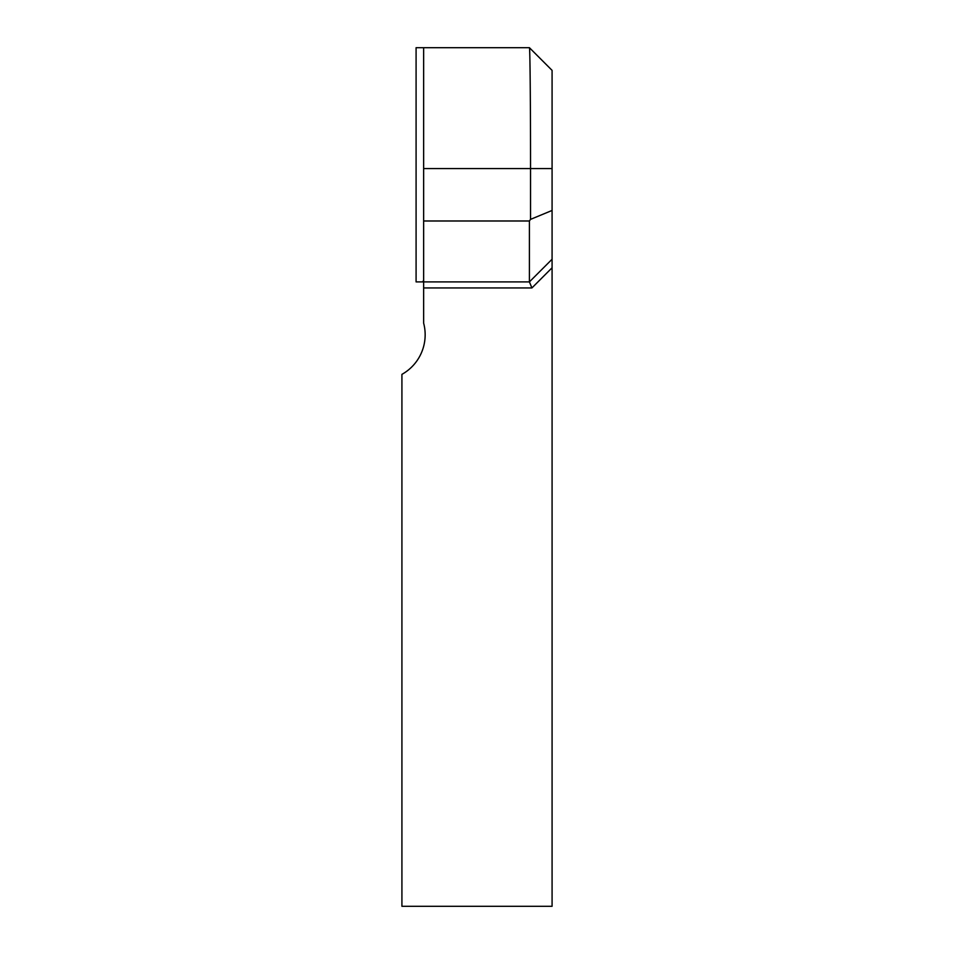 <?xml version="1.0" encoding="UTF-8"?>
<svg xmlns="http://www.w3.org/2000/svg" width="954" height="954" viewBox="0 0 954 954"><rect width="100%" height="100%" fill="white"/><g stroke="black" fill="none" stroke-linecap="round" stroke-linejoin="round"><path stroke-width="1.43" d="M530.543 219.372L530.543 168.572C530.555 103.998 530.019 47.14 529.422 47.7L552.08 70.369L552.08 168.572L423.648 168.572L423.648 47.7L416.087 47.7L416.087 281.895L422.968 281.895L422.968 281.215L423.648 281.895L529.41 281.895L529.41 220.982L530.543 219.372L552.08 210.452L552.08 906.3L401.92 906.3L401.92 374.362A45.327 45.327 0 0 0 423.648 323.179L423.648 220.982L529.41 220.982M552.08 168.572L552.08 210.452M423.648 168.572L423.648 220.982M529.41 47.7L423.648 47.7M552.08 267.776L531.915 287.941L529.41 281.895L552.08 259.238M531.915 287.941L423.648 287.941"/></g></svg>

